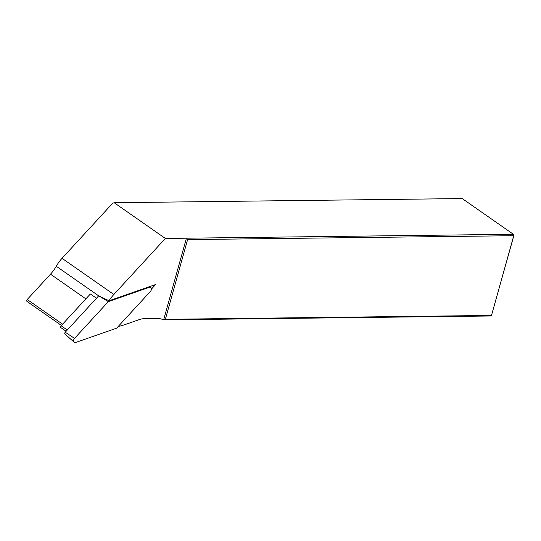 <?xml version="1.0" encoding="UTF-8"?>
<svg xmlns="http://www.w3.org/2000/svg" width="541" height="541" viewBox="0 0 541 541"><rect width="100%" height="100%" fill="white"/><g stroke="black" fill="none" stroke-linecap="round" stroke-linejoin="round"><path stroke-width="0.81" d="M61.431 325.459L27.05 301.472A1.434 1.001 -55.1 0 1 27.219 299.511L50.496 274.186A30.438 21.295 124.9 0 0 56.264 266.253A30.438 21.295 -55.1 0 1 62.032 258.327L112.629 203.267L114.171 202.719L165.357 238.439L113.853 294.487A30.438 21.295 124.9 0 0 109.052 300.796L155.639 284.512L151.433 289.09M118.317 326.345A30.438 21.295 124.9 0 0 123.456 325.127L138.618 319.832A30.438 21.295 -55.1 0 1 146.023 318.46L156.166 318.338A30.438 21.295 -55.1 0 1 163.619 319.88L186.429 238.189L165.357 238.439M66.11 331.281L60.991 327.711A1.434 1.001 124.9 0 1 61.16 325.75L90.361 293.979L96.474 298.247M109.052 300.796L98.705 295.819L108.328 301.628L74.55 338.375A2.867 2.002 -55.1 0 0 74.083 342.189A2.867 2.002 -55.1 0 0 75.821 342.433L116.646 328.171L150.418 291.416A2.867 2.002 124.9 0 0 150.608 287.406A2.867 2.002 124.9 0 0 149.147 287.359L108.328 301.628M165.35 319.325L163.619 319.88L490.592 315.978L491.492 315.437L165.35 319.325L187.612 239.602L186.429 238.189L513.395 234.287L462.203 198.567L114.171 202.719M513.95 235.261L513.754 235.707L513.395 234.287L513.95 235.261L491.492 315.437L513.754 235.707L187.612 239.602M74.083 342.189L65.021 334.054A1.373 0.96 -55.1 0 1 65.245 332.228L74.55 338.375M98.705 295.819L65.245 332.228M27.219 299.511L62.594 324.194M50.496 274.186L85.863 298.869M56.264 266.253L98.672 295.853M62.032 258.327L113.853 294.487M61.16 325.75L67.273 330.017M148.518 287L149.147 287.359M149.316 286.723L150.608 287.406"/></g></svg>
